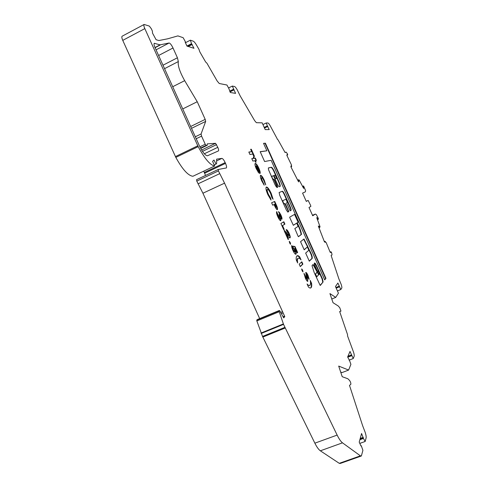 <?xml version="1.0" encoding="UTF-8"?>
<svg xmlns="http://www.w3.org/2000/svg" width="488" height="488" viewBox="0 0 488 488"><rect width="100%" height="100%" fill="white"/><g stroke="black" fill="none" stroke-linecap="round" stroke-linejoin="round"><path stroke-width="0.73" d="M282.393 201.196L282.442 200.794L285.95 199.226L287.401 202.41L286.615 202.782L286.749 203.368L289.872 210.328L290.22 210.804L291.049 210.359C291.299 209.931 291.055 208.858 290.323 207.132L284.547 194.248C283.607 192.266 282.875 191.266 282.345 191.235L279.124 192.492L279.74 195.279L286.395 210.121L287.853 212.073L288.762 211.585L285.48 203.972L285.12 203.484L284.278 203.88L283.192 202.416L282.82 200.623M271.389 176.564L273.481 175.68L277.471 184.269C278.239 185.891 278.843 186.721 279.282 186.751L280.106 186.446C280.441 185.904 280.124 184.494 279.16 182.231L274.311 171.422C273.06 168.769 272.054 167.378 271.31 167.25L268.382 167.927L268.51 169.665L274.823 184.214C275.836 186.349 276.641 187.441 277.221 187.477L277.605 187.343L277.349 186.178L274.677 180.224L273.939 179.212L273.304 179.401L272.188 177.882L271.804 176.15L271.456 176.314M297.101 223.474L296.985 222.918L298.003 222.272L297.869 221.68L294.514 214.397M297.466 223.364L297.332 222.766L298.345 222.119L298.211 221.528L294.807 214.232L289.695 217.154L289.823 217.764L293.349 225.31L296.686 223.181L298.125 226.359L294.813 228.573L298.113 236.253L298.467 236.717L301.48 234.368C300.974 231.227 299.662 227.609 297.546 223.522L297.466 223.364M316.828 272.365L315.095 274.439M317.157 272.225L315.462 274.128L316.822 276.672L318.518 274.951L318.298 274.158L313.668 265.746L314.016 265.6L313.04 264.526L312.009 265.679L314.248 272.676L319.982 285.01L320.311 285.437L323.117 281.96L322.458 278.831L316.651 265.881C315.687 263.819 314.961 262.855 314.479 262.989L314.199 264.069L317.298 270.98L317.621 271.407L318.085 270.889L319.5 274.073L319.121 274.512L318.017 273.066L314.016 265.6M204.332 153.769L217.788 147.327C218.6 149.23 218.819 150.426 218.447 150.914L207.418 155.782C205.131 155.404 202.447 152.055 199.372 145.747L155.007 47.525L160.082 44.847L154.287 43.316C153.781 43.835 154.025 45.238 155.007 47.525M362.56 425.487L349.5 385.392L350.848 384.276C350.957 383.159 350.518 381.872 349.542 380.408L347.846 378.761L342.216 376.705L338.696 366.085L348.615 370.063L350.909 364.341L349.542 360.516L347.639 356.996L350.018 351.439L353.233 358.552L354.154 356.24C354.386 355.465 354.129 353.959 353.385 351.72L347.596 336.061L347.511 334.512L339.66 311.527L340.966 311.094L339.788 307.776L338.239 306L333.03 302.694L329.937 293.581L335.707 297.399L338.434 293.203L335.47 286.529L337.891 283.04L340.819 289.524L341.771 288.054C342.015 287.536 341.801 286.297 341.142 284.333L338.879 278.904L331.114 255.438L332.029 254.925L331.706 252.973L331.029 251.765L331.053 252.577L330.175 252.272L326.228 242.713L324.996 241.273L325.295 242.268L324.471 241.938L318.31 226.036L319.158 226.432L319.652 227.499L320.049 226.78L316.73 217.611L318.383 219.191L318.176 218.142L316.315 214.567L315.37 214.079L312.71 215.769L309.008 207.473L310.85 206.406L310.594 205.363L308.166 200.428L306.293 201.41L302.578 193.108L305.354 191.845L305.616 190.625L303.573 185.94L302.511 186.453L303.566 185.946M297.668 180.121L298.339 179.822L297.674 180.127L298.339 179.822L298.808 180.914L298.577 181.902L290.848 166.75L291.11 165.81L291.635 166.695L291.354 164.706L286.834 155.349L287.151 154.373L287.719 154.891L287.255 153.549L286.053 152.067L285.114 152.573L278.038 139.855L277.172 139.049M265.399 143.185L263.538 143.344L266.881 150.804L260.177 151.664L264.6 161.528L271.145 160.314L324.727 279.892L325.954 278.355L265.399 143.185L263.599 143.472M266.418 187.02C267.607 187.038 269.199 189.161 271.194 193.382L273.115 199.281L271.944 197.689L270.596 193.498C269.297 190.765 268.26 189.405 267.497 189.417L267.387 189.478C266.936 190.082 267.278 191.711 268.418 194.364L270.681 198.195L271.029 200.08L267.845 194.59C266.106 190.558 265.57 188.069 266.234 187.118L266.326 187.063M260.641 175.302C261.592 175.454 262.819 177.132 264.313 180.346L265.753 184.879L263.776 180.511C262.928 178.681 262.239 177.748 261.721 177.711L261.635 177.754C261.379 178.157 261.611 179.169 262.318 180.786L264.221 185.172L261.788 180.993C260.47 177.998 260.049 176.125 260.513 175.369L260.641 175.302M258.841 168.159C260.104 171.056 260.494 172.844 260.006 173.508L256.243 165.865L256.859 168.738L258.823 173.069L256.322 168.824C255.071 165.963 254.681 164.181 255.139 163.492L255.297 163.425C256.2 163.498 257.383 165.078 258.841 168.159L258.475 168.329C259.659 171.026 260.074 172.782 259.714 173.594M307.397 247.068L308.825 250.252L305.659 253.077L309.307 261.202L312.204 258.378C312.479 257.036 311.789 254.754 310.124 251.534L304.018 238.968L300.553 241.682L304.201 249.819L307.092 247.202M217.788 147.327L215.562 143.319L207.278 143.875M190.674 126.49L205.192 119.377L197.231 101.724L184.678 80.66C179.779 71.907 177.662 65.538 178.327 61.567L177.425 57.767L173.014 47.989C171.489 44.878 170.184 43.212 169.098 42.999L160.082 44.847M205.192 119.377L205.668 121.421L201.08 133.968L201.575 136.128L205.234 144.247L206.131 145.375L207.229 145.296L207.229 143.893M330.986 251.771L330.114 252.144M303.542 185.989L303.676 188.417L299.095 179.907L298.339 179.822M264.289 127.533L267.4 126.063L266.283 122.958L267.93 123.007C268.455 123.11 269.23 124.056 270.254 125.855L277.196 138.787M267.4 126.063L269.23 129.582L265.222 129.619L262.166 122.848L256.359 122.683L254.638 120.634L240.133 95.831L237.259 89.877C236.088 87.846 235.167 86.718 234.49 86.498L232.337 86.071L235.582 93.367L230.318 92.507L228.884 88.584L226.932 85.016L219.271 83.509L217.191 81.051L206.936 63.22L205.643 61.988L199.848 51.923L198.945 49.318L196.603 45.25C195.237 42.92 194.108 41.553 193.218 41.157L190.357 40.175L191.589 43.835L193.98 48.3L186.947 46.079L185.159 42.096L185.422 41.797L183.146 37.698L177.9 35.892L167.597 38.826L158.844 40.547L156.087 39.705L152.537 33.172L152.39 31.11L151.329 28.755L149.334 26.078L144.112 24.461C143.606 24.961 143.844 26.346 144.82 28.615L198.171 146.638C204.734 158.789 210.236 165.237 214.671 165.987L212.591 161.369L213.97 160.058L216.025 164.084L216.641 163.48L216.605 159.143L221.875 158.399C222.796 158.557 223.9 159.966 225.175 162.614L225.523 163.382C226.554 165.798 226.829 167.317 226.359 167.945L218.234 169.47L218.435 170.922L224.565 183.165L284.785 316.614L283.693 317.895L279.874 310.923L279.38 310.459L278.965 310.917L283.534 324.368L337.141 435.082C339.075 439.011 340.856 441.597 342.491 442.836L360.406 455.847L361.358 455.999L362.907 450.351L361.346 445.886L361.126 445.623L360.98 445.995L359.217 442.085L361.584 433.503L363.346 438.303L365.195 441.463L366.098 437.931C366.317 436.79 366 434.906 365.152 432.276L362.56 425.493M251.723 151.677L250.649 149.279L251.271 149.212L254.486 156.374L253.876 156.465L252.796 154.074L249.917 154.464L248.825 152.03L251.723 151.677L248.88 152.152M253.797 157.026L254.333 158.222L255.34 158.063L256.413 160.448L255.407 160.619L256.102 162.162L255.578 162.26L254.882 160.711L252.882 161.058L251.79 158.631L253.803 158.307L253.266 157.106L253.797 157.026L253.431 157.197L253.967 158.399L254.333 158.222M272.7 205.186L271.615 202.77L274.72 201.434L275.909 204.082C277.263 206.9 277.77 208.742 277.434 209.602L277.367 209.645C276.922 209.773 276.238 208.986 275.324 207.278L274.055 204.576L272.7 205.186M280.759 216.91L280.435 215.421L278.404 211.627L279.386 212.378L280.972 215.159C281.887 217.27 282.198 218.63 281.905 219.24L280.447 217.831L280.795 220.722C280.045 220.759 279.026 219.386 277.733 216.605C276.55 213.829 276.22 212.17 276.745 211.621L278.337 216.446L279.74 218.307L278.746 214.811L279.246 214.549L280.759 216.91L280.393 217.075L278.886 214.738M283.693 229.665L280.911 223.467L283.845 221.766L284.907 224.132L282.522 225.56L284.217 229.336L283.693 229.665M288.963 235.503L288.56 233.52L287.231 232.026L286.163 229.641C286.84 229.384 287.822 230.611 289.122 233.319C290.159 235.747 290.476 237.259 290.067 237.857C289.476 237.924 288.628 237.241 287.524 235.802L286.554 234.636L288.573 239.138L288.103 239.474L284.083 230.525L284.345 230.354L288.963 235.503L288.597 235.667L286.663 233.886L287.036 233.721M302.06 270.669L301.694 268.931L302.627 270.108L302.999 271.84L302.06 270.669M305.781 272.475C306.269 272.292 306.995 273.225 307.959 275.269L309.197 279.313L308.105 277.873L306.867 274.817L307.824 281.338C307.257 281.515 306.433 280.435 305.348 278.087L304 273.31L306.757 278.953L305.781 272.475M311.582 283.339C311.863 285.584 311.704 287.023 311.1 287.639L310.96 287.786C310.423 288.335 309.575 288.072 308.428 286.987L307.074 283.986C308.392 285.48 309.343 285.944 309.929 285.37L310.588 283.345L310.258 280.399L311.582 283.339L311.21 283.491C311.496 285.742 311.332 287.176 310.728 287.792L311.1 287.639M300.285 266.607L299.211 264.203L301.81 261.781L302.871 264.142L300.285 266.607M296.283 259.964C296.051 257.743 296.271 256.401 296.942 255.925C297.534 255.334 298.461 255.669 299.724 256.926L301.047 259.872C299.638 258.219 298.619 257.701 297.997 258.323L297.369 260.074L297.637 262.977L296.283 259.964M293.562 248.221L292.751 246.141L294.959 246.519L297.649 252.516L297.21 252.882L295.356 248.752L294.612 248.642L295.008 249.441C296.1 252.052 296.405 253.644 295.917 254.205C295.258 254.474 294.276 253.248 292.965 250.515C291.928 248.136 291.513 246.458 291.714 245.488L293.52 250.259L294.831 251.826L294.441 249.649L293.562 248.221M289.646 243.024L289.299 241.34L290.262 242.573L290.61 244.256L289.646 243.024M360.406 455.847L339.258 463.325L340.282 463.441L360.961 456.14M339.258 463.325L320.354 450.808C318.634 449.607 316.803 447.063 314.864 443.171L262.538 336.433L256.847 320.933L256.779 320.073L257.316 319.573M259.677 318.591L202.923 193.218L196.774 181.103L196.56 179.669L218.179 169.495M205.527 175.448L203.728 171.154M214.671 165.987L192.9 176.266C188.142 175.692 182.451 169.403 175.826 157.404L122.756 40.376C121.787 38.125 121.579 36.734 122.14 36.21L122.195 36.179M182.744 108.934L197.231 101.724M340.679 372.07L342.039 372.588L348.615 370.063M335.707 297.399L331.779 299.01M341.075 372.216L340.77 372.338M347.968 356.222L351.543 354.837M347.682 357.094L351.567 355.587L347.682 357.094M353.233 358.552L349.06 360.162M335.909 287.524L339.282 286.133M336.134 288.018L339.288 286.718L336.134 288.018M340.819 289.524L337.586 290.854M324.325 241.56L324.971 241.279L324.325 241.554M318.566 226.688L319.158 226.432M318.987 227.786L319.652 227.499M318.383 219.191L317.365 219.637M298.211 181.182L298.808 180.914M287.652 154.922L286.853 155.294L287.682 154.928M263.062 124.501L266.283 122.958M264.502 128.015L267.814 126.429M228.549 87.956L232.337 86.071M233.508 89.432L229.763 91.268M230.037 91.872L234.026 89.896M185.44 42.73L190.357 40.175M191.589 43.835L187.142 46.14L191.589 43.835M188.258 46.494L192.235 44.432M214.201 164.944L216.025 164.084M198.006 183.836L219.673 173.673M202.923 193.218L224.565 183.165M282.546 311.667L280.698 312.424L282.546 311.661M283.083 316.779L284.577 316.169M283.321 317.218L284.785 316.614M360.229 438.413L363.292 437.315M359.924 439.529L363.346 438.303L359.924 439.529M365.195 441.463L359.808 443.391M250.704 149.407L251.271 149.212M250.905 149.383L254.071 156.434M320.159 285.334L323.05 281.997M322.751 282.125L322.11 278.977L322.458 278.831M313.668 265.746L312.796 264.74M318.786 274.64L318.457 274.524M317.487 271.316L317.798 271.017M322.11 278.977L316.303 266.027L316.651 265.881M316.303 266.027L314.37 263.117M316.334 276.641L316.938 276.763M316.956 276.757L316.602 276.909M304.152 249.71L307.05 247.221M307.782 247.312L303.713 239.199M307.428 246.184L307.776 246.037M309.246 261.068L311.85 258.524C312.131 257.182 311.442 254.901 309.776 251.686L310.124 251.534M309.776 251.686L308.861 249.819M311.85 258.524L312.204 258.378M293.276 225.285L296.362 223.321M298.375 236.674L301.133 234.521C300.742 231.916 299.681 228.799 297.961 225.175M277.282 187.459L274.323 180.383L273.591 179.377L272.67 179.407M275.787 175.631L273.969 171.581C272.713 168.927 271.712 167.536 270.962 167.408L268.321 168.006M279.795 186.569C280.075 185.959 279.746 184.562 278.813 182.39L276.751 177.778M275.043 178.858L276.708 178.431M276.617 178.413L275.22 175.161L274.03 175.528L275.482 178.754L276.275 178.571M284.278 203.88L283.571 203.819M287.767 212.085L288.408 211.743L288.274 211.145L284.791 203.642M290.177 210.798L290.702 210.517C290.952 210.09 290.708 209.01 289.976 207.29L284.205 194.407C283.266 192.424 282.528 191.418 281.997 191.387L279.099 192.516M253.967 158.399L255.34 158.063M254.974 158.234L255.999 160.521M255.688 162.236L255.041 160.796L255.407 160.619M251.839 158.734L253.803 158.307M256.859 168.738L256.487 168.909L255.871 166.036L256.243 165.865M256.487 168.909L257.786 171.166L258.158 170.989M257.786 171.166L258.097 172.124M255.053 163.59C255.986 163.87 257.121 165.45 258.475 168.329M256.804 165.938L256.432 166.109L258.75 171.27L259.116 171.099L258.414 168.464L256.804 165.938L259.116 171.099M260.427 175.466C261.416 175.887 262.587 177.571 263.947 180.517L264.313 180.346M263.947 180.517L265.191 183.958M261.263 177.925C261.013 178.327 261.239 179.34 261.946 180.956L262.318 180.786M261.946 180.956L263.319 183.366L263.691 183.195M263.319 183.366L263.575 184.311M266.192 187.16C267.418 187.447 268.961 189.576 270.828 193.547L271.194 193.382M270.828 193.547L272.572 198.543M267.125 189.588L267.015 189.649C266.564 190.253 266.906 191.882 268.046 194.535L268.418 194.364M268.046 194.535L270.309 198.36L270.681 198.195M270.309 198.36L270.492 199.342M271.615 202.776L274.72 201.434M274.347 201.599L275.537 204.246C276.781 206.808 277.318 208.614 277.147 209.663M274.61 204.332L274.238 204.496L275.927 207.424L276.269 206.516L275.238 204.051L274.61 204.332L276.293 207.26M278.618 212.097L279.386 212.378M279.02 212.542L280.606 215.324L280.972 215.159M280.606 215.324L281.625 219.258M280.551 220.747L280.075 217.996L280.447 217.831M276.513 212.097L277.446 214.189L277.818 214.019M277.446 214.189L277.965 216.611L278.337 216.446M277.965 216.611L279.349 218.484L279.722 218.319M283.491 221.967L284.541 224.297L284.907 224.132M284.541 224.297L282.522 225.56M282.149 225.724L283.845 229.5L284.217 229.336M286.249 229.83C286.968 230.196 287.804 231.41 288.756 233.477L289.122 233.319M288.756 233.477C289.695 235.655 290.043 237.125 289.799 237.9M288.573 239.138L288.201 239.303L286.181 234.801L286.554 234.636M284.217 230.824L286.663 233.886M301.633 269.23L302.249 270.267L302.627 270.108M302.249 270.267L302.682 271.7M305.708 272.597L307.586 275.421L307.959 275.269M307.586 275.421L308.648 278.593M306.525 274.957L306.867 274.817M306.494 274.97L306.47 275.317L306.842 275.159M306.47 275.317L307.434 279.465L307.806 279.307M307.434 279.465L307.538 281.381M304.091 274.201L304.811 275.324L305.183 275.165M304.811 275.324L305.464 277.843L305.842 277.69M305.464 277.843L306.385 279.106L306.702 278.971M307.531 285.004L309.465 285.596M310.484 281.875L311.21 283.491M324.648 279.703L325.612 278.495L265.057 143.344M325.612 278.495L325.954 278.355M266.881 150.804L260.226 151.78M301.499 262.074L302.499 264.301L302.871 264.142M302.499 264.301L300.224 266.466M297.076 255.822L299.724 256.926M299.351 257.084L300.193 258.957M297.625 258.488L296.991 260.232L297.369 260.074M296.991 260.232L297.064 261.69M292.849 246.379L294.959 246.519M294.587 246.678L297.277 252.674L297.649 252.516M295.008 249.441L294.636 249.6L294.24 248.801L294.612 248.642M294.636 249.6C295.661 252.021 295.99 253.583 295.624 254.272M291.671 246.379L292.568 248.386L292.94 248.227M292.568 248.386L293.148 250.417L293.52 250.259M293.148 250.417L294.734 251.869M289.231 241.645L289.884 242.737L290.262 242.573M289.884 242.737L290.305 244.11M315.108 274.274L315.462 274.128M287.365 154.598L287.017 154.757M331.029 252.253L330.614 252.43M290.86 166.774L291.47 166.499M202.483 151.365L216.568 144.613M154.08 43.615L154.708 43.286M155.086 47.702L160.473 44.872M156.05 49.831L169.098 42.999M158.606 55.492L173.014 47.989M162.998 65.221L177.425 57.767M164.554 68.662L178.327 61.567M172.715 86.724L184.678 80.66M191.51 128.344L205.668 121.421M195.316 136.768L201.08 133.968M196.2 138.732L201.575 136.128M199.879 146.827L205.234 144.247M200.513 148.077L206.131 145.375M207.248 145.296L200.708 148.437L207.229 145.296M201.617 150.011L215.562 143.319M317.627 218.063L316.962 218.349M303.896 187.349L303.225 187.648M340.929 311.112L339.691 311.612M315.272 214.073L312.503 215.293M308.166 200.428L306.238 201.288M297.668 180.115L298.339 179.81L297.668 180.115M303.756 186.8L302.938 187.172M317.932 218.514L317.127 218.868M347.828 356.551L351.458 355.142M347.688 357.106L351.574 355.6M347.743 357.228L351.635 355.721M335.976 287.67L339.19 286.34M336.14 288.03L339.294 286.731M336.189 288.146L339.349 286.84M324.416 241.798L325.026 241.536M318.853 227.426L319.451 227.164M297.851 180.481L298.455 180.206M264.234 127.417L267.345 125.934M264.447 127.893L267.613 126.38M229.708 91.146L233.447 89.292M229.952 91.689L233.764 89.804M186.941 46.055L191.528 43.676M187.118 46.134L191.583 43.816M187.849 46.366L191.894 44.268M122.756 40.376L144.82 28.615M175.43 156.587L197.768 145.814M175.826 157.404L198.171 146.638M216.727 160.839L221.875 158.399M204.374 172.429L225.175 162.614M204.722 173.191L225.523 163.382M196.774 181.103L218.435 170.922M281.363 313.638L282.857 313.022M257.243 319.603L279.374 310.466L257.249 319.597M256.779 320.073L278.965 310.917M256.847 320.933L279.057 311.777M261.031 333.042L283.363 323.94M261.196 333.463L283.534 324.368M262.538 336.433L284.882 327.356M262.843 337.08L285.187 328.009M314.864 443.171L337.141 435.082M320.354 450.808L342.491 442.836M360.101 438.877L363.218 437.76M359.918 439.554L363.353 438.322M359.87 439.725L363.42 438.45M316.468 276.818L316.822 276.672M296.338 223.333L296.686 223.181M294.807 214.848L295.149 214.696M297.869 221.68L298.211 221.528M297.235 223.663L297.546 223.522M301.133 234.521L301.48 234.368M301.114 234.655L301.462 234.502L301.114 234.655M272.951 179.566L273.304 179.401M273.591 179.377L273.939 179.212M274.323 180.383L274.677 180.224M276.995 186.343L277.349 186.178M270.962 167.408L271.31 167.25M273.969 171.581L274.311 171.422M278.813 182.39L279.16 182.231M275.134 178.913L275.482 178.754M285.126 204.13L285.48 203.972M288.274 211.145L288.628 210.987M281.997 191.387L282.345 191.235M284.205 194.407L284.547 194.248M289.976 207.29L290.323 207.132M290.677 210.535L291.025 210.377M275.537 204.246L275.909 204.082M274.622 205.344L274.988 205.18M306.958 277.452L307.33 277.294M282.442 200.794L282.796 200.635M318.42 219.197L317.371 219.655M122.14 36.21L144.112 24.461M196.56 179.669L218.185 169.495M322.769 282.107L323.117 281.96M290.702 210.517L291.049 210.359M267.387 189.478L267.015 189.649M310.96 287.786L310.588 287.944"/></g></svg>
